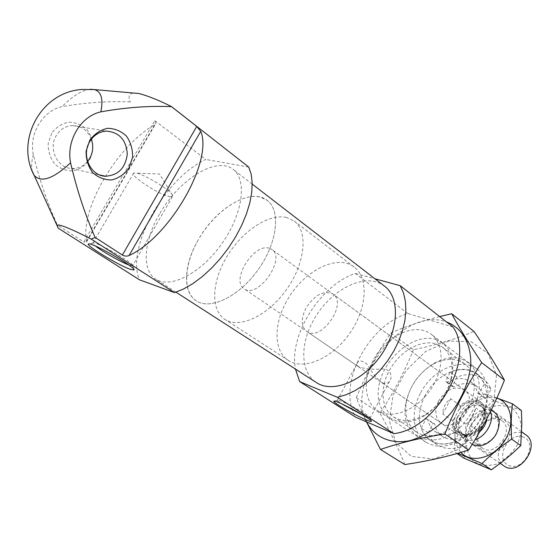 <?xml version="1.0" encoding="UTF-8"?>
<svg xmlns="http://www.w3.org/2000/svg" width="559" height="559" viewBox="0 0 559 559"><rect width="100%" height="100%" fill="white"/><g stroke="black" fill="none" stroke-linecap="round" stroke-linejoin="round"><path stroke-width="0.42" stroke-dasharray="2.79 2.1" d="M364.901 416.294L370.282 417.88C372.001 416.686 341.144 399.839 337.741 400.118L337.468 400.139C336.902 400.398 338.293 401.621 341.626 403.815M382.957 383.083L380.672 381.853C375.578 377.164 371.141 371.379 367.368 364.503C361.876 360.087 358.375 359.863 356.873 363.832L358.305 366.599C364.007 368.856 371.819 369.667 381.748 369.045C391.475 368.332 392.677 377.423 389.518 381.336C388.037 383.425 385.857 384.012 382.957 383.083M452.231 386.43L453.936 387.038C462.838 382.37 470.671 382.3 477.435 386.835C480.894 389.448 483.186 393.145 484.297 397.917L486.113 398.567L491.068 388.903L487.93 383.439L483.647 379.17C476.121 373.887 467.261 373.195 457.073 377.094L452.231 386.43L445.453 381.511L447.158 382.118C456.088 377.395 463.928 377.297 470.685 381.825C474.144 384.431 476.422 388.135 477.519 392.928L479.336 393.571L484.339 383.851L481.208 378.38L476.939 374.104C469.42 368.835 460.553 368.171 450.337 372.126L445.453 381.511M457.073 377.094L450.337 372.126M491.068 388.903L484.339 383.851M58.234 228.177L57.43 225.123L83.857 241.963L154.843 120.688L156.017 122.875L154.605 124.769C117.215 145.997 80.293 208.304 86.491 241.208L86.477 242.068L83.857 241.963M154.843 120.688L205.845 159.448C164.849 178.062 125.44 248.238 139.484 279.807M133.021 92.997C128.926 94.136 128.025 97.091 130.324 101.85M130.219 101.906C108.166 100.983 85.45 102.556 62.07 106.636C42.729 110.759 28.928 133.51 33.295 154.529C39.354 179.467 47.396 202.994 57.43 225.123M453.042 327.043L407.825 313.494C367.724 324.961 336.399 386.059 355.776 417.252M373.098 360.604C362.651 379.694 364.202 402.138 377.5 410.516C391.188 419.809 415.7 410.907 429.99 390.475C444.447 370.177 444.615 344.092 431.269 334.31C415.596 321.656 385.633 335.882 373.098 360.604M407.825 313.494L355.293 273.428C320.202 285.167 288.71 335.197 295.466 369.087M384.571 286.208C366.005 271.024 329.251 289.946 313.145 320.915C299.736 344.91 300.602 372.769 316.527 382.642M355.293 273.428L374.984 278.808M248.762 167.099L205.845 159.448M159.49 214.181C143.775 240.915 141.385 270.29 155.8 279.172C170.25 289.052 201.107 273.267 221.888 243.633C242.844 214.125 247.378 179.76 233.222 169.454C216.501 155.661 178.607 179.844 159.49 214.181M51.673 133.245L48.179 143.635C48.081 151.258 50.226 158.015 54.607 163.913C60.037 168.636 66.2 170.963 73.103 170.893C79.825 169.265 85.317 165.548 89.601 159.748C94.562 150.029 93.563 138.22 86.973 129.646C81.726 124.804 75.612 122.309 68.652 122.162C61.79 123.644 56.131 127.333 51.673 133.245M91.397 139.149C87.763 130.366 81.46 125.838 72.488 125.572C65.683 125.978 60.316 129.241 56.403 135.376C47.955 148.387 57.263 168.119 71.608 168.476C77.925 168.755 83.249 166.421 87.581 161.467M169.328 196.607L172.34 196.754L172.703 195.524C171.802 191.003 144.984 174.464 136.214 173.094L133.762 173.059C128.297 174.59 158.414 194.42 169.328 196.607M128.759 264.966L132.769 265.798C135.669 264.421 99.202 243.032 93.542 242.844L93.018 242.837C92.179 243.025 93.004 244.101 95.498 246.072M434.769 424.008L433.085 423.331L428.173 432.792C430.025 437.963 433.071 441.973 437.32 444.824C444.139 449.15 452.196 449.736 461.489 446.578L466.513 436.775L464.725 436.055C456.242 440.261 448.821 440.38 442.455 436.404C438.382 433.581 435.824 429.452 434.769 424.008L426.147 418.635L421.193 428.152C423.016 433.33 426.056 437.348 430.297 440.199C437.11 444.517 445.181 445.076 454.495 441.876L459.568 432.016L457.779 431.296C449.268 435.552 441.834 435.699 435.475 431.723C431.408 428.907 428.858 424.77 427.824 419.306M428.173 432.792L421.193 428.152M461.489 446.578L454.495 441.876M424.875 395.884C416.741 413.346 417.608 427.53 427.481 438.424C439.29 447.347 453.083 445.691 468.861 433.47C475.353 427.677 480.244 420.752 483.521 412.696C491.41 393.117 484.332 373.636 469.085 370.03C453.936 366.187 434.112 378.038 424.875 395.884M438.542 401.048C434.203 410.599 435.028 417.922 441.023 423.016C455.858 434.483 480.118 400.104 464.34 389.972C454.844 385.451 446.243 389.148 438.542 401.048M420.319 393.487C410.432 411.857 412.605 433.791 426.049 442.267C438.759 449.471 452.825 446.9 468.26 434.546C475.381 428.201 480.74 420.606 484.332 411.773C490.802 393.089 488.51 378.967 477.463 369.415C461.587 356.621 432.135 369.674 420.319 393.487M479.336 393.571L486.113 398.567M459.568 432.016L466.513 436.775M426.147 418.635L433.085 423.331M447.158 382.118L453.936 387.038M477.519 392.928L484.297 397.917M457.779 431.296L464.725 436.055M305.983 308.086C300.805 318.644 301.035 326.414 306.667 331.396C320.719 342.527 348.187 303.607 332.989 294.09C323.731 290.065 314.731 294.726 305.983 308.086M286.425 301.657C273.393 324.786 273.721 351.311 288.472 360.492C303.439 370.631 331.941 358.759 349.501 333.681C367.242 308.736 368.877 277.907 354.301 267.195C337.063 253.122 302.139 271.821 286.425 301.657M198.04 240.209C183.757 264.826 182.332 292.182 196.279 300.833C210.387 310.469 239.385 296.48 258.37 269.382C277.537 242.403 280.995 210.394 267.195 200.339C250.942 186.999 215.39 208.535 198.04 240.209M479.091 429.102L485.17 417.224C488.741 401.299 470.608 394.947 459.882 407.7L453.908 419.278C450.288 433.952 466.248 441.883 477.756 430.458L479.091 429.102L477.714 430.605L467.988 423.806L476.023 408.161L472.795 416.057L467.988 423.806M453.908 419.278L452.545 420.738C451.958 426.852 453.698 431.415 457.758 434.427C463.893 437.956 470.524 436.705 477.659 430.654L477.714 430.605M485.17 417.224L485.652 415.099C486.12 409.237 484.471 404.842 480.698 401.914L477.917 400.433C472.041 398.665 466.185 400.391 460.35 405.624L459.882 407.7M269.242 248.231C253.856 242.927 230.399 280.674 244.143 288.765C257.629 299.596 286.592 258.551 271.87 249.475L269.242 248.231M460.35 405.624L450.715 398.77C445.411 402.543 442.777 407.623 442.819 414.009L450.715 398.77M452.545 420.738L442.819 414.009M485.652 415.099L476.023 408.161M286.397 217.437C268.669 213.377 242.264 231.147 227.136 256.183C211.84 281.135 210.17 309.798 224.837 319.315C239.245 329.125 268.117 315.814 286.662 289.338C305.382 262.996 308.247 231.335 294.181 221.05L286.397 217.437M259.523 196.866C241.97 193.155 215.39 211.609 199.863 237.128C184.17 262.576 181.906 291.505 196.279 300.833C210.387 310.469 239.385 296.48 258.37 269.382C277.537 242.403 280.995 210.394 267.195 200.339L259.523 196.866M523.287 437.04C508.411 431.213 494.058 459.47 508.907 465.528C523.923 471.929 538.617 442.616 523.287 437.04M525.823 434.846L523.042 433.344C506.964 426.3 488.985 456.773 503.911 465.899M490.453 411.599L486.33 406.023L483.542 404.541C478.427 402.906 473.173 404.101 467.785 408.126C463.795 411.326 460.958 415.344 459.281 420.179C456.934 428.208 458.345 434.266 463.509 438.354C466.793 440.506 470.657 440.925 475.101 439.612M486.812 418.761C487.329 413.653 485.946 409.824 482.662 407.273L480.37 406.051C476.072 404.667 471.649 405.673 467.107 409.062L462.789 413.625L459.938 419.222C457.968 425.965 459.142 431.052 463.46 434.476C468.393 437.376 473.787 436.502 479.643 431.848M470.14 426.105L466.052 439.339C465.885 448.297 468.407 455.641 473.627 461.378C480.195 465.458 487.832 466.367 496.546 464.11C505.105 459.882 512.086 453.384 517.501 444.601L521.547 430.8C521.421 421.612 518.563 414.303 512.987 408.874C506.188 405.219 498.579 404.653 490.145 407.169C481.977 411.438 475.311 417.748 470.14 426.105M479.468 429.752L478.993 430.723C469.686 449.932 492.863 462.118 505.595 443.832C518.556 425.706 499.313 407.958 484.332 423.163L479.468 429.752M464.124 458.254L465.682 441.568L465.717 424.141L480.356 412.954L493.632 400.593L521.393 410.53M493.632 400.593L484.632 393.927C474.2 401.222 464.836 409.16 456.542 417.748C454.956 428.299 454.369 439.737 454.781 452.063L456.989 453.524M496.867 397.973L484.632 393.927M465.717 424.141L456.542 417.748M491.151 410.18C482.2 408.294 474.724 412.304 468.728 422.22C464.424 432.002 465.605 439.36 472.264 444.279M496.79 398.148C481.753 395.332 469.287 402.152 459.4 418.6C453.111 431.995 453.615 443.259 460.896 452.385M479.874 429.459L479.468 430.304C476.408 437.983 477.379 443.895 482.389 448.038C495.323 458.003 515.503 429.403 501.779 420.557C496.196 417.231 490.306 418.293 484.094 423.75L479.874 429.459M472.041 423.96C468.463 431.995 469.274 438.214 474.479 442.623C480.838 446.04 487.252 444.258 493.73 437.285L495.449 434.846C499.851 426.405 499.376 419.767 494.023 414.925C485.806 410.963 478.483 413.974 472.041 423.96M366.599 421.898C344.777 380.651 402.361 306.73 445.313 321.579L446.557 321.97M435.894 339.523C450.072 345.113 455.333 357.886 451.665 377.828C447.459 393.487 438.682 405.932 425.336 415.148C399.014 432.547 373.538 415.106 378.806 386.667C383.041 358.508 414.1 332.346 435.894 339.523M439.66 316.569C421.395 321.159 405.1 326.645 390.769 333.038C377.409 352.666 365.921 374.25 356.314 397.791L365.306 419.502M390.769 333.038L413.478 349.675C434.853 345.343 455.019 339.271 473.983 331.445M356.314 397.791L379.959 413.227C393.131 393.529 404.304 372.35 413.478 349.675M404.786 464.55C398.218 447.962 389.944 430.849 379.959 413.227M461.755 359.137C471.475 363.154 477.246 371.218 479.091 383.334C480.041 399.657 470.923 418.852 456.486 430.577C429.626 451.791 399.888 434.266 405.673 404.045C409.363 386.164 419.005 372.49 434.623 363.029C444.195 357.858 453.237 356.565 461.755 359.137M470.874 341.577L488.119 353.519L496.483 375.096L493.709 402.173L480.02 428.935L458.366 449.366L433.651 459.051L411.256 456.333L395.597 442.393L389.316 420.515L393.096 395.066L405.96 370.652L425.581 351.499L448.577 341.067L470.874 341.577M436.299 343.953L442.644 347.237C451.134 354.203 453.873 364.936 450.861 379.428C446.983 393.878 438.885 405.352 426.573 413.856C413.926 421.542 402.892 422.562 393.487 416.902C380.707 408.524 379.687 386.632 390.427 368.612C401.013 350.507 421.549 339.18 436.299 343.953M458.387 360.611L464.746 363.937C477.267 373.098 477.582 396.792 464.648 414.939C451.889 433.204 429.459 440.855 416.637 432.128C407.846 425.692 404.409 415.763 406.316 402.333C409.74 385.71 418.712 373 433.225 364.202C442.113 359.409 450.505 358.214 458.387 360.611M90.139 89.258C81.907 90.299 72.551 96.092 62.07 106.636M33.295 154.529C31.528 161.272 31.185 166.841 32.282 171.25M86.491 241.208L154.605 124.769M455.187 416.797C448.695 433.924 469.441 442.546 480.398 426.552M483.87 419.767C486.099 411.012 484.024 405.135 477.638 402.152C470.748 400.321 464.403 402.997 458.604 410.18M477.805 404.192C464.298 398.385 448.367 425.071 460.847 432.687C473.368 442.365 493.408 413.96 480.097 405.408L477.805 404.192M356.873 363.832L337.468 400.139M389.511 381.329L370.149 417.978M483.647 379.17L476.939 374.104M252.228 184.114L233.222 169.454M175.98 292.168L155.8 279.172M86.47 242.061L155.535 123.993M71.608 168.476L99.628 174.918M72.488 125.572L106.517 131.092M172.703 195.524L159.462 174.017L136.214 173.094M133.762 173.059L93.018 242.837M172.34 196.754L132.497 265.93M93.542 242.844L89.342 243.92M132.769 265.798L133.72 269.165M337.741 400.118L334.366 401.131M370.282 417.88L371.225 420.934M437.32 444.824L430.297 440.199M483.521 412.696L484.332 411.773M468.861 433.47L468.26 434.546M477.463 369.415L431.269 334.31M426.049 442.267L377.5 410.516M470.685 381.825L477.435 386.835M435.475 431.723L442.455 436.404M464.34 389.972L332.989 294.09M441.023 423.016L380.672 381.86M358.298 366.606L306.667 331.396M354.301 267.195L294.181 221.05M288.472 360.492L224.837 319.315M480.698 401.914L271.87 249.475M457.758 434.427L244.143 288.765M463.46 434.476L460.847 432.687C472.355 442.546 493.241 412.947 480.097 405.408L482.662 407.273M521.715 431.848L494.184 411.752M491.382 409.712L486.33 406.023M500.242 463.397L463.509 438.354M459.938 419.222L459.281 420.179M467.107 409.062L467.785 408.126M479.468 430.304L478.993 430.723M484.094 423.75L484.332 423.163M501.779 420.557L494.023 414.925M482.389 448.038L474.479 442.623M495.449 434.846L495.798 434.797M450.861 379.428L451.665 377.828M426.573 413.856L425.336 415.148M393.487 416.902L416.637 432.128M442.644 347.237L464.746 363.937M406.316 402.333L405.673 404.045M433.225 364.202L434.623 363.029"/><path stroke-width="0.84" d="M341.626 403.815L364.901 416.294M32.282 171.25L58.234 228.177L139.484 279.807L174.548 292.643L91.222 239.091L95.1 237.428C84.884 214.153 76.709 189.27 70.567 162.781C66.179 140.505 80.713 116.293 100.837 111.863C125.083 107.468 148.631 105.728 171.48 106.643L171.452 106.566C158.749 100.222 147.925 95.875 138.981 93.521L133.021 92.997M174.548 292.643L183.478 289.01L192.757 283.672L202.127 276.733L211.337 268.376L220.12 258.817L228.233 248.315L235.43 237.17L241.523 225.696L246.344 214.216L249.775 203.05L251.739 192.499L252.2 182.835L251.194 174.303L248.762 167.099L171.452 106.566M95.1 237.428L122.365 255.03C124.79 256.281 127.019 256.448 129.052 255.54C169.992 236.834 213.217 160.908 200.751 131.351L196.747 126.425L171.48 106.643M57.2 225.717C56.515 222.706 72.293 229.337 91.222 239.091M393.934 433.644L337.356 397.281L346.147 394.731L355.098 390.601L363.958 384.99L372.497 378.017L380.469 369.876L387.646 360.786L393.836 350.982L398.867 340.752L402.606 330.376L404.961 320.132L405.883 310.308L405.38 301.147L403.472 292.888L400.251 285.712L453.042 327.043C475.632 358.039 436.949 428.865 393.934 433.644L355.776 417.252L299.666 381.594L295.466 369.087M175.98 292.168L316.527 382.642C332.612 393.466 362.567 381.587 380.686 355.692C399.014 329.936 400.167 297.737 384.571 286.208L252.228 184.114M337.356 397.281L299.666 381.594M374.984 278.808L400.251 285.712M89.831 140.127L86.121 151.154C85.96 159.245 88.14 166.4 92.647 172.626C98.244 177.601 104.624 180.033 111.786 179.921C118.76 178.16 124.489 174.198 128.968 168.035L132.574 157.31C132.804 149.456 130.778 142.405 126.495 136.165C121.086 131.051 114.77 128.437 107.545 128.311C100.41 129.898 94.506 133.839 89.831 140.127M130.485 269.389L133.95 269.969C137.318 268.523 95.694 244.157 89.342 243.92C81.146 242.515 118.075 265.273 130.485 269.389M365.67 419.662C369.164 421.144 371.057 421.696 371.344 421.311C373.335 420.033 338.153 400.831 334.366 401.131C329.642 400.503 353.491 414.582 365.67 419.662M87.581 161.467C92.731 154.808 94.003 147.366 91.397 139.149M89.824 141.469C81.006 155.199 90.502 175.931 105.309 176.225C118.131 175.477 125.454 168.105 127.277 154.116C126.313 140.016 119.395 132.336 106.517 131.092C99.474 131.54 93.912 134.998 89.824 141.469M95.498 246.072C102.192 251.424 120.842 262.01 128.759 264.966M500.242 463.397L503.911 465.899C518.892 477.379 541.664 445.118 525.823 434.846L521.715 431.848M475.101 439.612C486.03 436.586 494.456 421.158 490.453 411.599M479.643 431.848C483.668 428.201 486.057 423.834 486.812 418.761M520.736 445.614L511.597 439.081C510.884 426.377 511.157 414.61 512.421 403.78L521.393 410.53L521.833 423.415L520.736 445.614L512.889 452.993L502.478 461.685L491.354 469.798L464.124 458.254L456.989 453.524M512.421 403.78L496.867 397.973M491.354 469.798L482.012 463.551C490.774 454.767 500.633 446.613 511.597 439.081M457.849 453.272L482.012 463.551M472.264 444.279C479.524 447.584 486.7 445.369 493.8 437.627L495.798 434.797C501.521 422.988 499.977 414.785 491.151 410.18M460.896 452.385C470.964 463.753 493.122 458.45 504.281 441.261C515.712 424.239 511.513 402.424 496.79 398.148M446.557 321.97C462.007 327.721 471.565 343.96 470.741 365.125C468.973 381.804 462.419 397.715 451.092 412.856C438.766 427.041 425.064 436.299 409.978 440.632C390.643 444.636 374.299 437.124 366.599 421.898M365.306 419.502L380.497 449.478C398.833 443.077 420.291 437.893 444.873 433.931C454.97 408.671 467.24 384.906 481.683 362.63C469.099 343.869 459.1 327.567 451.7 313.732L439.66 316.569M451.7 313.732L473.983 331.445C485.61 348.418 495.763 364.657 504.442 380.148C494.848 404.374 482.934 427.656 468.708 449.995C448.646 456.41 427.342 461.266 404.786 464.55L380.497 449.478M481.683 362.63L504.442 380.148M444.873 433.931L468.708 449.995M100.837 111.863C103.436 99.181 101.333 91.753 94.527 89.587L90.139 89.258M138.981 93.521L94.527 89.587L82.166 89.461C41.673 91.683 15.03 139.457 34.064 175.267C41.038 183.072 53.203 178.908 70.567 162.781M129.052 255.54L200.751 131.351M122.365 255.03L196.747 126.425M99.628 174.918L105.309 176.225M133.72 269.165L133.95 269.969M371.225 420.934L371.344 421.311M494.184 411.752L491.382 409.712"/></g></svg>

